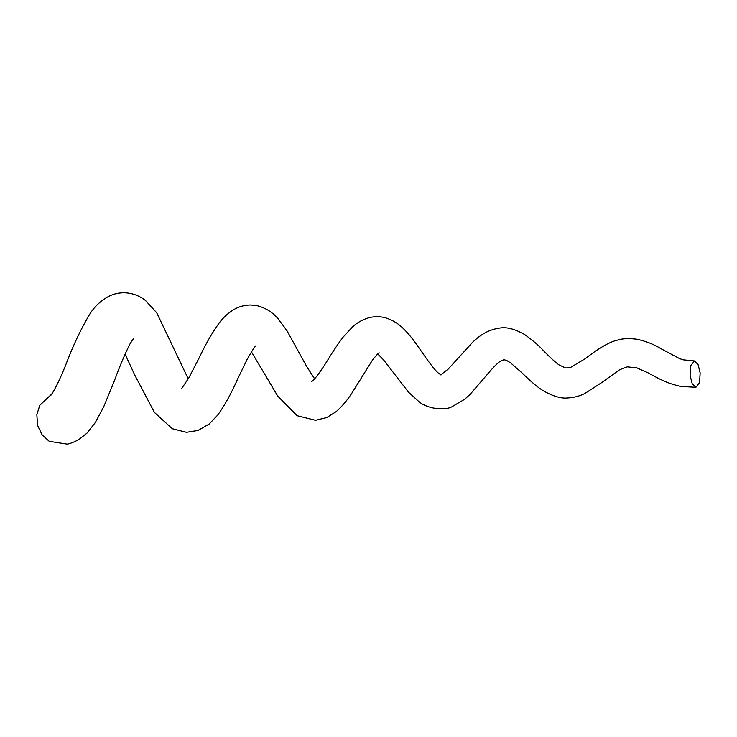 <?xml version="1.0" encoding="UTF-8"?>
<svg xmlns="http://www.w3.org/2000/svg" width="737" height="737" viewBox="0 0 737 737"><rect width="100%" height="100%" fill="white"/><g stroke="black" fill="none" stroke-linecap="round" stroke-linejoin="round"><path stroke-width="1.11" d="M51.82 393.973L39.78 405.313L36.85 414.664L37.55 425.36L42.166 434.904L49.241 441.343L67.178 444.135M690.09 375.363L692.236 383.82L695.931 387.293L699.57 382.512L700.15 372.867L698.086 364.566L694.475 360.946L690.67 365.727L690.09 375.363M50.733 395.539L52.668 392.692C56.316 386.658 60.535 377.759 65.326 365.994C72.862 346.022 80.959 328.822 89.61 314.395C94.336 306.721 100.748 300.678 108.864 296.265C113.765 293.833 119.035 292.663 124.645 292.746C132.467 293.086 139.44 295.684 145.567 300.558L156.714 312.774L188.248 378.864M133.415 338.67L129.924 344.032C124.866 354.055 119.615 366.51 114.161 381.397L103.622 406.981L95.294 422.577L86.819 433.292L78.933 439.51C73.912 442.209 69.831 443.794 66.68 444.254M314.616 378.818L306.703 366.51L286.914 330.609L278.098 318.771C272.681 312.331 265.771 307.992 257.37 305.744L250.626 304.98C244.444 305.044 238.76 306.62 233.583 309.724C227.844 313.289 222.924 317.868 218.834 323.469C211.934 333.142 205.42 344.538 199.285 357.648L188.865 377.805L181.763 388.353M256.08 345.773C255.37 345.635 252.386 350.195 247.125 359.444L237.922 378.413C231.639 392.803 224.932 405 217.793 414.986L209.105 424.097L197.921 430.454L186.461 432.306L172.292 428.722L154.42 412.416L134.843 375.234L125.069 354.082M441.122 374.903L439.243 373.751C436.516 371.982 431.596 365.985 424.484 355.768L417.004 345.017C412.702 338.9 408.547 333.815 404.53 329.752C399.141 324.068 392.839 320.116 385.635 317.877C380.403 316.413 375.133 316.293 369.827 317.518C363.313 319.176 357.565 322.29 352.59 326.85L343.083 337.141C334.248 348.702 327.725 360.457 322.917 367.56C317.592 375.446 314.008 379.997 312.175 381.213L311.687 381.6M379.214 352.857L379.223 352.857C378.293 353.115 375.99 355.621 372.296 360.384L355.059 388.031C349.421 397.63 343.129 405.497 336.173 411.642L326.638 417.603L315.5 420.283L297.112 415.714L277.757 396.147L251.437 351.853M695.921 387.293L680.481 386.437L673.885 384.659C666.331 382.392 661.089 380.052 648.265 372.959L636.934 367.883L627.334 366.86L619.753 369.642L601.899 382.466L584.773 393.558C579.346 396.193 573.708 397.648 567.84 397.943C561.262 398.726 553.017 396.303 543.095 390.665C537.844 387.469 530.88 381.6 522.192 373.06L510.713 362.963L506.863 360.577L503.997 359.684L500.423 361.185C499.299 361.784 495.246 364.99 488.714 372.756L470.169 394.295L464.771 399.187L451.873 406.778C445.369 410.537 427.543 409.33 418.524 401.297L408.538 392.213L383.48 359.776L377.768 353.972M694.475 360.946L683.254 359.84L679.661 358.643L660.905 348.665C653.59 344.151 645.391 340.973 636.307 339.14C628.449 338.246 622.221 338.559 617.643 340.079C611.636 341.332 603.714 345.386 593.884 352.24L584.736 358.993L570.318 367.588L565.74 368.003L559.457 365.156C556.177 363.046 550.852 358.219 543.464 350.665C539.355 346.003 533.1 340.632 524.689 334.57C514.942 328.997 506.641 326.823 499.797 328.048C486.577 329.844 478.249 336.984 472.841 342.032L448.289 369.025L440.662 374.866"/></g></svg>
